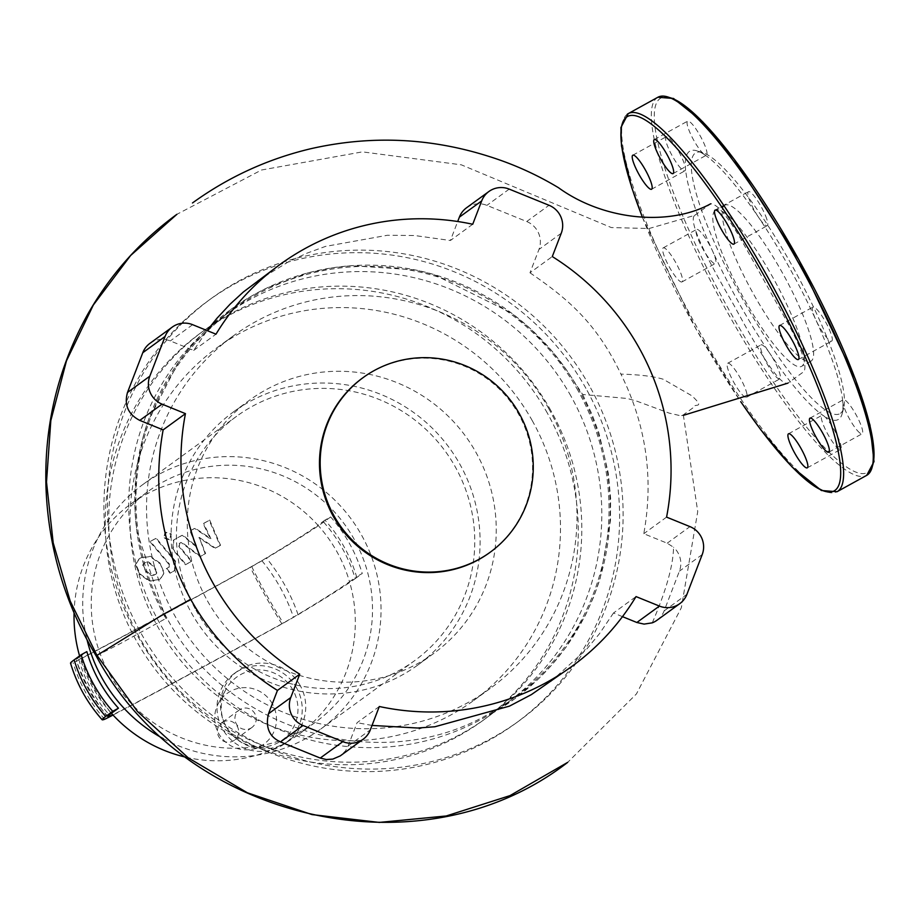 <?xml version="1.0" encoding="UTF-8"?>
<svg xmlns="http://www.w3.org/2000/svg" width="920" height="920" viewBox="0 0 920 920"><rect width="100%" height="100%" fill="white"/><g stroke="black" fill="none" stroke-linecap="round" stroke-linejoin="round"><path stroke-width="0.69" stroke-dasharray="4.6 3.45" d="M142.577 565.225L144.532 562.764L148.017 562.212L153.697 566.628L156.71 572.573L154.802 575.011L151.26 575.587L145.555 571.124L143.025 564.891L146.004 570.803L151.708 575.253L155.814 574.322L157.148 572.251L154.146 566.306L148.465 561.89L144.98 562.442L143.025 564.891M159.988 563.074L150.397 556.266L140.967 557.646L139.552 558.543L135.873 564.293L140.15 574.034L149.776 580.876L159.263 579.473L160.666 578.588L164.3 572.849L159.988 563.074L163.863 573.172L160.218 578.91L158.815 579.795L149.327 581.198L139.713 574.356L135.424 564.615L139.104 558.865L140.518 557.968L149.96 556.588L159.539 563.396M175.547 561.188L156.227 538.131L150.374 541.362L169.429 564.098L168.969 567.157L166.727 568.399L170.499 572.907L174.892 570.4L175.547 561.188L174.443 570.722L170.05 573.229L166.278 568.721L169.406 566.892L168.532 567.479L168.981 564.42L149.925 541.684L155.779 538.453L175.111 561.51M164.22 537.774L169.786 539.419L171.315 533.853L165.749 532.197L164.22 537.774M169.349 539.741L163.783 538.096L164.887 532.795L170.879 534.175L169.786 539.419M199.295 537.406L215.418 548.09L220.535 545.272L209.668 520.053L203.642 523.388L210.91 538.66L195.097 528.103L190.52 530.633L196.765 546.48L182.666 534.968L174.915 539.235L173.811 539.925L173.144 549.102L185.909 564.409L191.762 561.188L179.285 546.227L179.745 543.168L181.573 542.167L200.502 556.335L205.62 553.506L199.295 537.406L205.171 553.828L200.065 556.657L181.125 542.49L178.859 543.766L179.745 543.168L178.836 546.549L191.314 561.51L185.472 564.742L172.695 549.424L173.362 540.247L174.466 539.557L182.229 535.29L196.316 546.802L190.072 530.955L194.649 528.436L210.473 538.982L203.193 523.71L209.231 520.375L220.087 545.594L214.981 548.412L198.846 537.728M207.46 600.909A156.572 153.375 53.9 0 0 433.918 653.303A156.572 153.375 53.9 0 0 476.054 452.548A156.572 153.375 53.9 0 0 249.596 400.154A156.572 153.375 53.9 0 0 207.46 600.909M191.314 612.662A156.572 153.375 53.9 0 0 417.772 665.068A156.572 153.375 53.9 0 0 459.908 464.301A156.572 153.375 53.9 0 0 233.45 411.907A156.572 153.375 53.9 0 0 191.314 612.662M195.937 610.109A151.179 148.085 53.9 0 0 414.586 660.698A151.179 148.085 53.9 0 0 455.273 466.865A151.179 148.085 53.9 0 0 236.624 416.277A151.179 148.085 53.9 0 0 195.937 610.109M163.173 738.587A151.179 148.085 53.9 0 0 320.861 728.95A151.179 148.085 53.9 0 0 361.548 535.106A151.179 148.085 53.9 0 0 142.887 484.518A151.179 148.085 53.9 0 0 87.124 640.113M109.618 674.256A142.542 139.621 53.9 0 0 315.778 721.958A142.542 139.621 53.9 0 0 354.131 539.2A142.542 139.621 53.9 0 0 147.982 491.498A142.542 139.621 53.9 0 0 109.618 674.256M185.886 757.206A142.542 139.621 53.9 0 0 284.188 743.647A142.542 139.621 53.9 0 0 298.574 734.482A142.542 139.621 53.9 0 0 349.531 581.762L356.558 576.656A142.542 139.621 53.9 0 0 343.953 546.618A142.542 139.621 53.9 0 0 324.955 520.11L330.659 516.959A149.017 145.97 -126.1 0 1 362.25 573.505L356.558 576.656M296.666 688.045A43.194 42.308 53.9 0 0 234.186 673.589A43.194 42.308 53.9 0 0 222.571 728.973A43.194 42.308 53.9 0 0 285.039 743.429A43.194 42.308 53.9 0 0 296.666 688.045M300.173 685.492A43.194 42.308 53.9 0 0 237.705 671.036A43.194 42.308 53.9 0 0 226.078 726.409A43.194 42.308 53.9 0 0 284.188 743.647A43.194 42.308 53.9 0 0 288.546 740.864A43.194 42.308 53.9 0 0 300.173 685.492M272.435 703.892A31.314 30.682 53.9 0 0 245.168 687.631A31.314 30.682 53.9 0 0 218.327 703.524A31.314 30.682 53.9 0 0 218.707 733.562A31.314 30.682 53.9 0 0 251.677 749.328A31.314 30.682 53.9 0 0 272.435 703.892M292.962 690.092A38.87 38.076 53.9 0 0 259.118 669.909A38.87 38.076 53.9 0 0 225.791 689.632A38.87 38.076 53.9 0 0 226.274 726.926A38.87 38.076 53.9 0 0 267.191 746.488A38.87 38.076 53.9 0 0 292.962 690.092M111.412 713.287A142.542 139.621 -126.1 0 1 79.81 656.754L86.837 651.636M324.955 520.11L317.929 525.228A142.542 139.621 53.9 0 0 130.778 504.022A142.542 139.621 53.9 0 0 74.071 613.019M79.58 655.925A142.542 139.621 53.9 0 0 79.81 656.754A228.252 5.589 -29.2 0 0 76.337 659.939A228.252 5.589 -29.2 0 0 78.809 659.513A142.542 141.013 -109.6 0 0 109.342 714.874M78.809 659.513L81.052 658.421A362.606 8.889 -29.2 0 0 251.654 566.478L261.843 560.659A356.937 8.752 -29.2 0 0 317.929 525.228A142.542 139.621 -126.1 0 1 349.531 581.762A356.937 8.752 -29.2 0 1 293.445 617.205L283.245 623.012A362.606 8.889 -29.2 0 1 112.849 714.851M330.659 516.959L323.633 522.077A363.572 8.912 -29.2 0 1 266.501 558.175L250.355 567.375A369.253 9.05 -29.2 0 1 76.636 661.008L73.082 662.745A234.899 5.761 -29.2 0 1 70.529 663.182M323.633 522.077A149.017 145.97 -126.1 0 1 355.235 578.611A363.572 8.912 -29.2 0 1 298.091 614.709L281.957 623.921A369.253 9.05 -29.2 0 1 113.022 715.047M355.235 578.611L362.25 573.505M222.755 722.085A10.799 10.58 -126.1 0 1 236.946 725.834A10.799 10.58 -126.1 0 1 233.289 740.933A10.799 10.58 -126.1 0 1 219.098 737.196A10.799 10.58 -126.1 0 1 222.755 722.085M250.838 728.157A10.799 10.58 53.9 0 0 254.495 713.046A10.799 10.58 53.9 0 0 239.211 709.998A10.799 10.58 53.9 0 0 236.647 724.408A10.799 10.58 53.9 0 0 250.838 728.157M489.566 552.678A107.985 105.777 53.9 0 0 518.639 414.218A107.985 105.777 53.9 0 0 362.457 378.085M589.421 385.802A261.314 255.978 53.9 0 0 211.462 298.344A261.314 255.978 53.9 0 0 141.139 633.408A261.314 255.978 53.9 0 0 519.098 720.855A261.314 255.978 53.9 0 0 589.421 385.802M585.913 388.355A261.314 255.978 53.9 0 0 207.954 300.897A261.314 255.978 53.9 0 0 137.62 635.961A261.314 255.978 53.9 0 0 515.579 723.407A261.314 255.978 53.9 0 0 585.913 388.355M548.86 408.813A218.12 213.67 53.9 0 0 233.381 335.823A218.12 213.67 53.9 0 0 174.673 615.503A218.12 213.67 53.9 0 0 490.153 688.494A218.12 213.67 53.9 0 0 548.86 408.813M532.358 420.831A218.12 213.67 53.9 0 0 216.878 347.829A218.12 213.67 53.9 0 0 158.171 627.509A218.12 213.67 53.9 0 0 473.662 700.511A218.12 213.67 53.9 0 0 532.358 420.831M550.884 410.596A239.717 234.83 53.9 0 0 204.171 330.372A239.717 234.83 53.9 0 0 139.656 637.744A239.717 234.83 53.9 0 0 486.369 717.968A239.717 234.83 53.9 0 0 550.884 410.596M547.377 413.149A239.717 234.83 53.9 0 0 200.652 332.936A239.717 234.83 53.9 0 0 136.137 640.297A239.717 234.83 53.9 0 0 482.862 720.521A239.717 234.83 53.9 0 0 547.377 413.149M578.116 390.77A239.717 234.83 53.9 0 0 231.391 310.558A239.717 234.83 53.9 0 0 166.876 617.918C226.538 731.239 380.949 777.25 489.405 713.54A239.717 234.83 53.9 0 0 513.59 698.142A239.717 234.83 53.9 0 0 578.116 390.77M570.894 396.025A239.717 234.83 53.9 0 0 224.181 315.801A239.717 234.83 53.9 0 0 159.666 623.173A239.717 234.83 53.9 0 0 506.379 703.397A239.717 234.83 53.9 0 0 570.894 396.025M166.876 617.918L165.853 618.481L136.873 531.311L135.113 512.095L136.252 473.202L142.692 438.656L148.097 421.015L178.169 362.756L191.578 345.632L230.69 309.591A240.913 235.992 53.9 0 0 165.853 618.481L120.221 643.644L96.151 655.891M582.67 394.484L592.008 414.31L599 433.193L608.327 473.271L610.638 498.479L610.489 520.536L599.943 579.335L593.653 596.988L585.499 615.066L565.869 647.381L552.161 664.55L538.177 679.132L514.326 699.073L489.992 714.575A240.913 235.992 53.9 0 0 514.291 699.108A240.913 235.992 53.9 0 0 563.27 365.447A240.913 235.992 53.9 0 0 230.69 309.591L251.562 296.056L267.628 287.638L307.613 272.976L333.132 267.697L351.394 265.707L415.069 269.893L433.768 274.47L511.428 313.03L530.276 328.578L552.218 351.371L566.778 370.38L582.67 394.484L627.221 398.475L637.249 401.304L669.196 413.126L680.121 415.644L682.87 415.184L694.439 406.801C693.255 403.362 706.261 409.066 691.782 395.726L663.228 379.247C653.832 376.372 639.722 374.659 620.919 374.106C646.208 425.178 653.832 478.388 643.781 533.715L667.184 543.202L673.543 547.239C673.279 565.328 666.195 590.525 652.269 622.84M489.992 714.575L489.405 713.54M466.555 207.77A21.597 21.16 -126.1 0 1 486.91 205.367L526.7 221.524A21.597 21.16 -126.1 0 1 538.959 249.458L529.977 272.803L552.287 256.565M656.938 620.287A21.597 21.16 53.9 0 0 664.125 610.903L679.397 571.17A21.597 21.16 53.9 0 0 673.543 547.239M622.472 616.641L613.49 612.996L636.03 596.585M379.316 706.502L357.075 722.694L348.093 746.051L345.471 750.881L340.86 755.469M472.719 224.25L450.409 240.499L457.7 221.513M666.574 517.12L643.781 533.715M529.977 272.803C567.87 298.781 596.356 322.713 620.919 374.106M694.692 215.372L710.7 203.791C717.117 203.849 727.386 215.993 741.508 240.223L788.336 323.99C802.091 349.772 807.288 365.631 803.942 371.553L787.945 383.134C778.676 386.986 751.122 337.088 733.711 304.83C715.012 272.734 686.481 221.639 694.692 215.372L649.083 228.516L611.328 227.562L461.299 164.818L362.399 151.869L261.522 170.005L176.881 214.325M149.96 343.332A21.597 21.16 -126.1 0 1 170.303 340.929L193.683 350.416L207.092 330.556M257.519 280.841L289.052 261.441L306.912 253.195L325.461 246.41L387.354 235.278L414.46 235.508L450.409 240.499M613.49 612.996L599.495 633.673L586.603 649.29L549.849 682.433M372.036 725.431L357.075 722.694M193.683 350.416L215.993 334.178M724.396 205.493A89.09 17.779 -118.9 0 0 752.824 292.801A89.09 17.779 -118.9 0 0 810.911 361.215A89.09 17.779 -118.9 0 0 811.29 360.973A89.09 17.779 -118.9 0 0 782.862 273.665A89.09 17.779 -118.9 0 0 724.764 205.252A89.09 17.779 -118.9 0 0 724.396 205.493M715.127 210.611A89.09 17.779 -118.9 0 0 743.556 297.919A89.09 17.779 -118.9 0 0 801.654 366.332A89.09 17.779 -118.9 0 0 802.033 366.091A89.09 17.779 -118.9 0 0 773.605 278.783A89.09 17.779 -118.9 0 0 715.507 210.369A89.09 17.779 -118.9 0 0 715.127 210.611M704.582 154.709A153.341 30.601 -118.9 0 0 697.015 150.857A153.341 30.601 -118.9 0 0 689.356 151.466A153.341 30.601 -118.9 0 0 685.504 168.602A19.435 3.875 -118.9 0 0 671.071 140.196A19.435 3.875 -118.9 0 0 666.149 136.804A19.435 3.875 -118.9 0 0 668.897 149.236A19.435 3.875 -118.9 0 0 680.006 167.428A19.435 3.875 -118.9 0 0 684.94 170.821A19.435 3.875 -118.9 0 0 685.504 168.602A153.341 30.601 -118.9 0 0 712.494 250.838A19.435 3.875 -118.9 0 0 696.543 229.459A19.435 3.875 -118.9 0 0 696.463 229.517A19.435 3.875 -118.9 0 0 702.661 248.561A19.435 3.875 -118.9 0 0 715.346 263.488A19.435 3.875 -118.9 0 0 715.426 263.442A19.435 3.875 -118.9 0 0 712.494 250.838A153.341 30.601 -118.9 0 0 769.73 353.257A19.435 3.875 -118.9 0 0 761.035 344.862A19.435 3.875 -118.9 0 0 761.495 351.509A19.435 3.875 -118.9 0 0 771.018 370.3A19.435 3.875 -118.9 0 0 779.838 378.89A19.435 3.875 -118.9 0 0 779.378 372.243A19.435 3.875 -118.9 0 0 769.73 353.257A153.341 30.601 -118.9 0 0 823.687 415.851A19.435 3.875 -118.9 0 0 821.836 415.391A19.435 3.875 -118.9 0 0 828.081 434.7A19.435 3.875 -118.9 0 0 840.638 449.42A19.435 3.875 -118.9 0 0 834.394 430.1A19.435 3.875 -118.9 0 0 823.687 415.851A153.341 30.601 -118.9 0 0 838.925 419.094A153.341 30.601 -118.9 0 0 842.179 413.678A153.341 30.601 -118.9 0 0 842.766 401.959A153.341 30.601 -118.9 0 0 815.787 319.723A153.341 30.601 -118.9 0 0 758.551 217.304A153.341 30.601 -118.9 0 0 704.582 154.709A19.435 3.875 -118.9 0 0 706.433 155.181A19.435 3.875 -118.9 0 0 700.2 135.861A19.435 3.875 -118.9 0 0 687.643 121.152A19.435 3.875 -118.9 0 0 693.875 140.461A19.435 3.875 -118.9 0 0 704.582 154.709M840.523 413.275A149.017 29.739 -118.9 0 0 843.686 408.008A149.017 29.739 -118.9 0 0 793.88 268.858A149.017 29.739 -118.9 0 0 702.604 152.605A149.017 29.739 -118.9 0 0 695.163 153.191A149.017 29.739 -118.9 0 0 743.624 300.874A149.017 29.739 -118.9 0 0 840.523 413.275M682.077 281.853A19.435 3.875 61.1 0 1 681.996 281.911A19.435 3.875 61.1 0 1 669.323 266.984A19.435 3.875 61.1 0 1 663.124 247.928A19.435 3.875 61.1 0 1 663.205 247.882A19.435 3.875 61.1 0 1 675.878 262.809A19.435 3.875 61.1 0 1 682.077 281.853M746.028 390.655A19.435 3.875 61.1 0 1 746.488 397.302A19.435 3.875 61.1 0 1 737.679 388.723A19.435 3.875 61.1 0 1 728.157 369.921A19.435 3.875 61.1 0 1 727.697 363.273A19.435 3.875 61.1 0 1 736.506 371.853A19.435 3.875 61.1 0 1 746.028 390.655M857.198 430.376A19.435 3.875 -118.9 0 0 862.132 433.768A19.435 3.875 -118.9 0 0 859.372 421.325A19.435 3.875 -118.9 0 0 848.263 403.132A19.435 3.875 -118.9 0 0 843.341 399.74A19.435 3.875 -118.9 0 0 842.766 401.959A19.435 3.875 -118.9 0 0 857.198 430.376M831.806 341.044A19.435 3.875 -118.9 0 0 825.608 322A19.435 3.875 -118.9 0 0 812.935 307.073A19.435 3.875 -118.9 0 0 812.855 307.13A19.435 3.875 -118.9 0 0 815.787 319.723A19.435 3.875 -118.9 0 0 831.726 341.101A19.435 3.875 -118.9 0 0 831.806 341.044M766.774 219.064A19.435 3.875 -118.9 0 0 757.252 200.261A19.435 3.875 -118.9 0 0 748.443 191.682A19.435 3.875 -118.9 0 0 748.903 198.329A19.435 3.875 -118.9 0 0 758.551 217.304A19.435 3.875 -118.9 0 0 767.234 225.71A19.435 3.875 -118.9 0 0 766.774 219.064M104.673 719.279A149.017 147.43 70.4 0 1 73.082 662.745M81.052 658.421A142.542 109.79 -117.5 0 0 111.343 713.345M108.226 717.543A149.017 114.781 62.5 0 1 76.636 661.008M251.654 566.478A142.542 33.637 -118.9 0 0 283.245 623.012M281.957 623.921A149.017 35.167 61.1 0 1 250.355 567.375M298.091 614.709A149.017 118.323 59 0 0 266.501 558.175M261.843 560.659A142.542 113.171 -121 0 1 293.445 617.205M509.22 189.117L486.91 205.367M526.7 221.524L549.01 205.275M561.269 233.22L538.959 249.458M667.184 543.202L689.954 526.62M702.213 554.553L679.397 571.17M664.125 610.903L686.941 594.285M348.093 746.051L370.334 729.847M683.33 414.885L697.728 511.577L681.341 607.752L636.433 693.933L567.697 762.358M192.613 324.679L170.303 340.929M642.436 217.212A213.808 42.676 -118.9 0 0 696.037 329.003A213.808 42.676 -118.9 0 0 740.761 401.683M627.313 114.206A215.97 43.102 -118.9 0 0 697.544 328.233A215.97 43.102 -118.9 0 0 837.062 491.717M657.869 97.255A215.97 43.102 -118.9 0 0 656.96 97.842A215.97 43.102 -118.9 0 0 727.179 311.868A215.97 43.102 -118.9 0 0 866.709 475.352M669.173 97.474A213.808 42.676 -118.9 0 0 659.858 98.704A213.808 42.676 -118.9 0 0 729.387 310.592A213.808 42.676 -118.9 0 0 872.539 465.669M417.772 665.068L433.918 653.303M320.861 728.95L414.586 660.698M298.574 734.482L315.778 721.958M237.705 671.036L234.186 673.589M218.327 703.524L225.791 689.632M251.677 749.328L267.191 746.488M288.546 740.864L285.039 743.429M107.962 716.53C93.081 700.097 82.535 681.225 76.337 659.939M130.778 504.022L147.982 491.498M142.887 484.518L236.624 416.277M233.45 411.907L249.596 400.154M251.93 727.456L234.37 740.244M239.211 709.998L221.662 722.786M207.954 300.897L211.462 298.344M216.878 347.829L233.381 335.823M200.652 332.936L204.171 330.372M224.181 315.801L231.391 310.558M506.379 703.397L513.59 698.142M482.862 720.521L486.369 717.968M473.662 700.511L490.153 688.494M515.579 723.407L519.098 720.855M681.605 415.575L683.456 415.322M810.911 361.215L801.654 366.332M642.367 217.212L696.003 329.038L740.703 401.695M702.604 152.605L697.015 150.857M843.686 408.008L842.179 413.678M654.293 139.564L687.643 121.152M632.799 155.215L666.149 136.804M681.996 281.911L715.346 263.488M746.488 397.302L779.838 378.89M807.288 467.831L840.638 449.42M828.793 452.18L862.132 433.768M779.585 325.496L812.935 307.073M715.093 210.093L748.443 191.682M733.895 244.122L767.234 225.71M798.387 359.513L831.726 341.101M809.991 418.151L843.341 399.74M788.497 433.803L821.836 415.391M727.697 363.273L761.035 344.862M663.205 247.882L696.543 229.459M651.59 189.244L684.94 170.821M673.095 173.592L706.433 155.181M724.764 205.252L715.507 210.369"/><path stroke-width="1.38" d="M87.124 640.113A151.179 148.085 53.9 0 0 102.2 678.35A151.179 148.085 53.9 0 0 163.173 738.587M113.022 715.047A369.253 9.05 -29.2 0 1 108.226 717.543L104.673 719.279A234.899 5.761 -29.2 0 1 102.166 719.773A234.899 5.761 -29.2 0 1 105.708 716.438L112.734 711.321A149.017 145.97 -126.1 0 1 81.132 654.787L86.837 651.636A142.542 139.621 53.9 0 0 99.44 681.674A142.542 139.621 53.9 0 0 118.438 708.181L111.412 713.287A142.542 139.621 53.9 0 0 185.886 757.206M74.071 613.019A142.542 139.621 53.9 0 0 79.58 655.925M102.166 719.773C87.469 703.225 76.923 684.365 70.529 663.182A234.899 5.761 -29.2 0 1 74.117 659.893L81.132 654.787M112.849 714.851A362.606 8.889 -29.2 0 1 112.654 714.955L110.4 716.047A228.252 5.589 -29.2 0 1 107.962 716.53A228.252 5.589 -29.2 0 1 111.412 713.287M118.438 708.181L112.734 711.321M519.34 413.712A107.985 105.777 53.9 0 0 363.159 377.579A107.985 105.777 53.9 0 0 334.098 516.028A107.985 105.777 53.9 0 0 490.279 552.161A107.985 105.777 53.9 0 0 519.34 413.712M363.159 377.579L362.457 378.085A107.985 105.777 53.9 0 0 333.397 516.534A107.985 105.777 53.9 0 0 489.566 552.678L490.279 552.161M457.7 221.513L459.379 217.154L481.689 200.905A21.597 21.16 -126.1 0 1 509.22 189.117L549.01 205.275A21.597 21.16 -126.1 0 1 561.269 233.22L552.287 256.565A248.365 243.282 53.9 0 1 666.574 517.12L689.954 526.62A21.597 21.16 -126.1 0 1 702.213 554.553L686.941 594.285A21.597 21.16 -126.1 0 1 659.41 606.073L636.858 622.495L622.472 616.641M459.379 217.154A21.597 21.16 -126.1 0 1 466.555 207.77L488.865 191.532M481.689 200.905L472.719 224.25A248.365 243.282 53.9 0 0 279.829 264.603A248.365 243.282 53.9 0 0 215.993 334.178L192.613 324.679A21.597 21.16 -126.1 0 0 172.27 327.094L149.96 343.332A21.597 21.16 -126.1 0 0 142.773 352.716L165.083 336.467A21.597 21.16 -126.1 0 1 172.27 327.094M165.083 336.467L149.81 376.199L127.501 392.449L142.773 352.716M96.151 655.891C65.021 603.945 48.311 547.848 46 487.6C44.011 425.466 58.052 367.459 88.101 313.593C110.676 274.148 140.265 241.052 176.881 214.325L130.617 255.507L93.334 305.014L66.47 360.835L50.818 420.635L46.506 482.022L53.187 542.823L70.207 601.116L96.876 655.212L137.368 711.367L188.301 757.884L247.388 792.787L312.006 814.591L379.281 822.411L446.246 815.971L509.979 795.627L567.697 762.358C420.98 876.081 184.586 821.215 96.151 655.891L161.448 615.434L190.67 599.288C161.483 545.675 152.306 489.198 163.139 429.881L139.76 420.394L162.07 404.144A21.597 21.16 -126.1 0 1 149.81 376.199M162.07 404.144L185.449 413.643A248.365 243.282 53.9 0 0 299.736 674.199L290.766 697.544L268.479 713.77L277.449 690.425L299.736 674.199M372.036 725.431L417.645 728.019L434.884 726.754L509.484 706.123L531.415 694.588L572.194 666.16A248.365 243.282 53.9 0 1 379.316 706.502L370.334 729.847A21.597 21.16 -126.1 0 1 363.159 739.231L340.25 755.895L332.787 759.103L326.243 759.529L320.252 758.057L280.473 741.899L303.013 725.489A21.597 21.16 -126.1 0 1 290.766 697.544M303.013 725.489L342.803 741.646L320.252 758.057M363.159 739.231A21.597 21.16 -126.1 0 1 342.803 741.646M572.194 666.16A248.365 243.282 53.9 0 0 636.03 596.585L659.41 606.073M636.858 622.495L644.081 624.105L652.269 622.84A21.597 21.16 53.9 0 0 656.938 620.287L679.754 603.669M280.473 741.899C269.284 736.805 265.282 727.421 268.479 713.77M139.76 420.394C128.133 414.31 124.039 404.995 127.501 392.449M207.092 330.556L216.913 318.332L230.08 304.186L243.455 291.916L279.829 264.603M277.449 690.425C240.867 667.38 211.945 636.996 190.67 599.288M185.449 413.643L163.139 429.881M660.537 158.884A19.435 3.875 61.1 0 1 654.293 139.564A19.435 3.875 61.1 0 1 666.85 154.284A19.435 3.875 61.1 0 1 673.095 173.592A19.435 3.875 61.1 0 1 660.537 158.884M646.668 185.851A19.435 3.875 61.1 0 1 635.559 167.658A19.435 3.875 61.1 0 1 632.799 155.215A19.435 3.875 61.1 0 1 637.732 158.608A19.435 3.875 61.1 0 1 648.841 176.801A19.435 3.875 61.1 0 1 651.59 189.244A19.435 3.875 61.1 0 1 646.668 185.851M801.056 448.523A19.435 3.875 61.1 0 1 807.288 467.831A19.435 3.875 61.1 0 1 794.731 453.123A19.435 3.875 61.1 0 1 788.497 433.803A19.435 3.875 61.1 0 1 801.056 448.523M814.924 421.544A19.435 3.875 61.1 0 1 826.033 439.737A19.435 3.875 61.1 0 1 828.793 452.18A19.435 3.875 61.1 0 1 823.86 448.787A19.435 3.875 61.1 0 1 812.751 430.594A19.435 3.875 61.1 0 1 809.991 418.151A19.435 3.875 61.1 0 1 814.924 421.544M779.505 325.542A19.435 3.875 61.1 0 1 779.585 325.496A19.435 3.875 61.1 0 1 792.269 340.411A19.435 3.875 61.1 0 1 798.468 359.467A19.435 3.875 61.1 0 1 798.387 359.513A19.435 3.875 61.1 0 1 785.714 344.597A19.435 3.875 61.1 0 1 779.505 325.542M715.553 216.74A19.435 3.875 61.1 0 1 715.093 210.093A19.435 3.875 61.1 0 1 723.913 218.684A19.435 3.875 61.1 0 1 733.435 237.475A19.435 3.875 61.1 0 1 733.895 244.122A19.435 3.875 61.1 0 1 725.075 235.543A19.435 3.875 61.1 0 1 715.553 216.74M105.708 716.438A149.017 145.97 -126.1 0 1 74.117 659.893M109.342 714.874A142.542 141.013 -109.6 0 0 110.4 716.047M111.343 713.345A142.542 109.79 -117.5 0 0 112.654 714.955M740.761 401.683A213.808 42.676 -118.9 0 0 839.983 481.137A213.808 42.676 -118.9 0 0 765.555 278.392A213.808 42.676 -118.9 0 0 626.52 117.116A213.808 42.676 -118.9 0 0 642.436 217.212M740.703 401.695L760.782 429.766L792.131 467.049L821.41 490.509L837.062 491.717A215.97 43.102 -118.9 0 0 837.97 491.142A215.97 43.102 -118.9 0 0 767.751 277.115A215.97 43.102 -118.9 0 0 628.233 113.631A215.97 43.102 -118.9 0 0 627.313 114.206M872.539 465.669A213.808 42.676 -118.9 0 0 798.894 259.98L855.335 378.982L869.975 425.109L874 461.61L866.709 475.352A215.97 43.102 -118.9 0 0 867.617 474.766A215.97 43.102 -118.9 0 0 797.387 260.739A215.97 43.102 -118.9 0 0 657.869 97.255L628.233 113.631L620.908 127.535L621.506 146.073L631.741 187.634L642.367 217.212M657.869 97.255L673.52 98.463L702.799 121.923L734.16 159.217L798.928 259.946A213.808 42.676 -118.9 0 0 669.173 97.474M683.456 415.322L787.945 383.134M710.7 203.791C668.702 226.78 603.175 220.156 558.532 187.737C536.659 174.558 513.59 164.162 489.302 156.538C430.203 137.712 370.656 135.113 310.649 148.752C267.616 158.999 228.229 177.077 192.487 202.963M866.709 475.352L837.062 491.717"/></g></svg>
